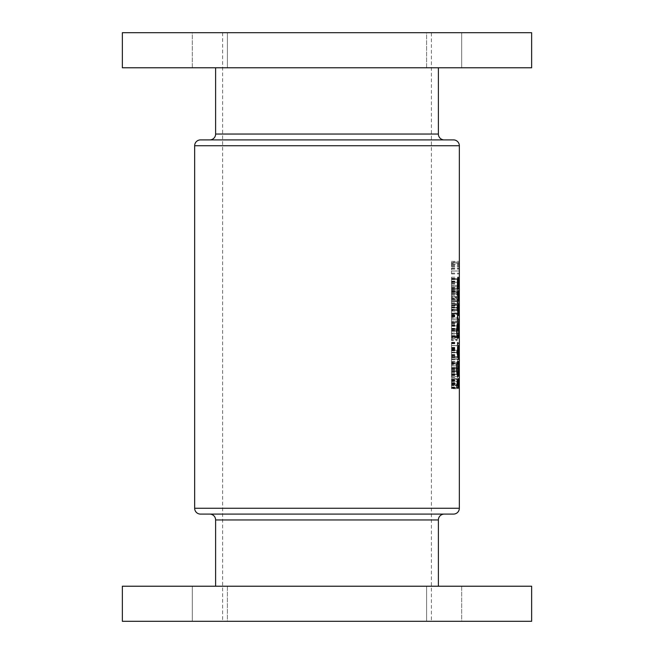 <?xml version="1.0" encoding="UTF-8"?>
<svg xmlns="http://www.w3.org/2000/svg" width="654" height="654" viewBox="0 0 654 654"><rect width="100%" height="100%" fill="white"/><g stroke="black" fill="none" stroke-linecap="round" stroke-linejoin="round"><path stroke-width="0.49" stroke-dasharray="3.27 2.45" d="M459.337 270.012L459.337 271.966M459.337 288.365L459.337 291.929L459.337 290.319L451.538 290.319L451.538 291.929L459.288 291.929L459.337 287.735M459.337 299.679L459.337 301.641M459.337 306.424L459.337 308.386M459.337 364.867L459.337 366.829M459.337 358.13L459.337 360.084M459.337 351.386L459.337 353.34M459.337 344.642L459.337 346.595M451.538 336.262L459.337 336.262L459.337 336.884L459.288 331.259L459.337 333.573L451.538 333.573L451.538 336.884L459.337 336.884M192.317 67.779L192.317 32.7L227.396 32.7L192.317 32.7L227.396 32.7L192.317 32.7L192.317 67.779L227.396 67.779L227.396 32.7L227.396 67.779L192.317 67.779M426.604 67.779L426.604 32.7L461.683 32.7L426.604 32.7L461.683 32.7L426.604 32.7L426.604 67.779L461.683 67.779L461.683 32.7L461.683 67.779L426.604 67.779M209.771 139.899L444.229 139.899L209.771 139.899M215.616 67.779L438.384 67.779L215.616 67.779M122.355 67.779L531.645 67.779M122.355 32.7L531.645 32.7M461.683 586.221L461.683 621.3L426.604 621.3L461.683 621.3L426.604 621.3L461.683 621.3L461.683 586.221L426.604 586.221L426.604 621.3L426.604 586.221L461.683 586.221M227.396 586.221L227.396 621.3L192.317 621.3L227.396 621.3L192.317 621.3L227.396 621.3L227.396 586.221L192.317 586.221L192.317 621.3L192.317 586.221L227.396 586.221M444.229 514.101L209.771 514.101L444.229 514.101M438.384 586.221L215.616 586.221L438.384 586.221M431.37 32.7L222.63 32.7L431.37 32.7L431.37 621.3L222.63 621.3L431.37 621.3M222.63 32.7L222.63 621.3M451.538 384.405L451.538 388.468L451.538 383.072L451.538 388.362L451.538 384.405L459.337 384.405L459.116 388.362L459.337 383.571M459.108 379.59L451.538 379.59L451.538 380.939L451.538 378.805L451.538 379.59L459.337 379.59L459.337 378.805L451.538 378.805L459.108 378.805M459.108 314.402L451.538 314.402L451.538 315.751L451.538 313.618L451.538 314.402L459.337 314.402L459.337 313.618L451.538 313.618L459.108 313.618M459.206 279.56L451.538 279.56L451.538 278.776L451.538 285.52L451.538 279.56L459.337 279.56L459.337 284.539M459.206 322.724L451.538 322.724L451.538 321.932L451.538 323.28L451.538 321.147L451.538 328.676L451.538 322.724L459.337 322.724L459.337 327.695M459.337 263.938L459.337 263.014M459.337 273.192L459.337 268.794M459.108 278.776L451.538 278.776L459.108 278.776L459.337 285.52L451.538 285.52L459.108 285.52M459.108 292.714L451.538 292.714L451.538 287.319L451.538 292.714L459.337 292.714L459.288 291.929M459.337 302.867L459.337 298.469M459.337 309.612L459.337 305.214M459.108 328.676L451.538 328.676L459.337 328.676L459.337 321.932L451.538 321.932L457.081 321.932L457.081 321.147L458.413 321.147L458.307 323.28L458.307 321.932L457.081 321.932M459.108 337.668L451.538 337.668L451.538 325.529L451.538 337.668L459.337 337.668L459.337 331.954M459.337 347.822L459.337 343.424M459.337 354.566L459.337 350.168M459.337 361.31L459.337 356.912M459.337 368.055L459.337 363.657M459.337 371.325L459.337 370.107M459.337 374.668L459.337 373.483M458.446 368.235L458.111 369.363L458.004 368.235L457.081 368.235L457.081 367.45L458.004 367.45L458.004 366.33L458.446 368.235L451.538 368.235L458.111 368.235M457.735 362.283L457.587 358.907L457.735 362.283L451.538 362.283L457.587 362.283M458.127 345.59L457.636 348.909L457.056 345.59L457.636 342.279L458.127 345.59L451.538 345.59L459.329 345.614M458.127 336.597L458.029 337.333L458.029 335.87L458.127 336.597L451.538 336.597L457.326 336.597L457.195 337.333L457.326 336.597M458.07 310.021L458.102 306.088L457.081 311.141L457.081 305.189L457.244 309.268L458.111 305.304L458.07 310.805L458.07 310.021L451.538 310.021L451.538 310.805L458.07 310.805M458.07 296.532L458.102 292.6L457.081 297.66L457.081 291.7L457.244 295.78L458.111 291.815L458.07 297.317L458.07 296.532L451.538 296.532L451.538 297.317L458.07 297.317M458.413 278.661L458.413 282.258L457.825 283.157L457.587 279.111L457.203 281.334L457.481 284.057L457.032 281.383L457.579 278.326L458.307 281.645L458.413 278.661L451.538 278.661L458.307 278.661M458.413 289.052L458.307 288.218L457.081 288.218L457.081 287.433L458.413 287.433L458.413 289.052L451.538 289.052L459.288 289.068M457.825 304.404C457.424 304.666 457.162 303.693 457.032 301.469L457.825 298.445L458.446 301.469L457.825 304.404L451.538 304.404L451.538 301.469L457.032 301.469M458.446 313.103L457.44 317.885L457.081 312.939L457.587 311.933L457.587 312.939L458.446 313.103L451.538 313.103L458.446 312.939M458.413 325.864L458.413 329.461L457.825 330.36L457.587 326.313L457.481 331.259L457.032 328.586L457.579 325.529L458.307 328.848L458.413 325.864L451.538 325.864L458.307 325.864M457.326 339.859L457.195 339.132L457.326 339.859L451.538 339.859L451.538 339.132L457.195 339.132M457.081 357.452L457.081 356.659L458.176 356.659L457.081 350.707L458.413 350.707L458.413 351.492L457.416 351.492L458.413 357.452L451.538 357.452L458.413 357.452M457.326 364.139L457.195 363.403L457.326 364.139L451.538 364.139L451.538 363.403L457.195 363.403M458.111 370.826L457.636 377.571L457.081 370.826L458.111 370.826L451.538 370.826L457.081 370.826M457.081 388.697L457.081 387.904L458.102 387.062L457.081 383.89L458.102 380.546L457.081 379.704L457.081 378.919L458.413 380.08L457.359 383.808L458.413 387.536L457.081 388.697L451.538 388.697L451.538 387.536L456.729 387.52L451.538 387.52L451.538 379.745L457.408 379.745M122.355 586.221L531.645 586.221M122.355 621.3L531.645 621.3M200.508 514.101L453.492 514.101M453.492 139.899L200.508 139.899M451.538 379.745L451.538 381.396L456.86 381.396M451.538 381.396L451.538 378.633L458.38 378.633M451.538 378.633L451.538 383.514L458.658 383.514M451.538 383.514L451.538 387.52L458.413 387.536M451.538 384.348L451.538 381.593L451.538 384.348L456.729 384.348M458.658 385.664L451.538 385.664L457.784 385.664L451.538 385.664L451.538 380.481L451.538 385.664L456.729 385.664M451.538 381.593L456.844 381.593M451.538 382.655L457.718 382.655M451.538 380.481L457.939 380.481M451.538 384.25L458.658 384.25M451.538 282.258L451.538 278.326L451.538 284.057L451.538 279.111L451.538 283.157L451.538 282.258L458.413 282.258M451.538 281.645L458.307 281.645M451.538 282.119L457.996 282.119M451.538 281.081L458.021 281.081M451.538 278.326L457.579 278.326M451.538 281.383L457.032 281.383M451.538 284.057L457.481 284.057M451.538 283.272L457.481 283.272M451.538 281.334L457.203 281.334M451.538 279.111L457.587 279.111M451.538 281.228L457.89 281.228M451.538 283.157L457.825 283.157M451.538 289.567L458.307 289.567M457.081 287.433L458.413 287.433M458.307 288.218L457.081 288.218M451.538 297.317L451.538 291.7L451.538 297.66L451.538 292.6L451.538 294.504L458.331 294.504M451.538 294.504L451.538 296.532M451.538 294.464L458.446 294.464M451.538 291.815L458.111 291.815M451.538 295.78L457.244 295.78M459.296 297.66L451.538 297.66L451.538 303.611L451.538 297.66L457.081 297.66M451.538 294.259L457.702 294.259M451.538 292.6L458.102 292.6M458.446 301.469L451.538 301.469L451.538 304.404L459.296 304.404M459.296 298.445L451.538 298.445L451.538 300.66L451.538 298.445L457.825 298.445M457.825 303.611L458.331 301.445L457.825 299.23L457.203 301.445L457.825 303.611L451.538 303.611L459.296 303.611M457.203 301.445L458.331 301.445M458.479 299.23L451.538 299.23L451.538 296.515L451.538 301.257L451.538 299.23L457.825 299.23M451.538 299.565L457.465 299.565M451.538 310.805L451.538 305.189L451.538 311.141L451.538 306.088L451.538 307.985L458.331 307.985M451.538 307.985L451.538 310.021M451.538 307.952L458.446 307.952M451.538 305.304L458.111 305.304M451.538 309.268L457.244 309.268M457.081 305.189L451.538 305.189L451.538 307.396L451.538 305.189L457.244 305.189M451.538 311.141L457.081 311.141M451.538 307.748L457.702 307.748M451.538 306.088L458.102 306.088M457.587 312.939L451.538 312.939L451.538 311.933L451.538 317.885L457.44 317.885M451.538 317.885L451.538 313.103L457.628 313.103M457.44 313.732L451.538 313.732L451.538 316.34L451.538 313.732L457.081 313.732M457.587 313.732L457.587 316.34L458.16 313.732L451.538 313.732L458.16 313.732M451.538 316.34L457.587 316.34M451.538 323.28L458.307 323.28M451.538 322.765L458.413 322.765M457.081 321.147L458.413 321.147M459.108 321.932L458.307 321.932M451.538 329.461L458.413 329.461M451.538 328.848L458.307 328.848M451.538 329.322L457.996 329.322M451.538 328.292L458.021 328.292M451.538 325.529L457.579 325.529M451.538 328.586L457.032 328.586M459.157 336.884L451.538 336.884L451.538 335.878L451.538 337.333L451.538 331.259L457.481 331.259M459.288 330.474L457.481 330.474M451.538 328.545L457.203 328.545M451.538 326.313L457.587 326.313M451.538 328.431L457.89 328.431M458.699 330.344L451.538 330.344L451.538 323.101L451.538 338.461L451.538 324.024L451.538 336.614L451.538 330.344L457.825 330.36M458.029 337.333L451.538 337.333L451.538 336.597L451.538 337.333L457.195 337.333M458.029 335.87L451.538 335.87L451.538 336.597L451.538 335.87L457.195 335.87M457.154 336.614L451.538 336.614L457.056 336.597M451.538 328.512L459.337 328.512M451.538 322.111L459.108 322.111M451.538 333.115L459.337 333.115M451.538 333.573L451.538 331.259L459.288 331.259M451.538 333.368L459.165 333.368M459.329 345.639L451.538 345.639L451.538 342.614L451.538 348.574L451.538 345.639L459.092 345.639M451.538 348.574L459.296 348.574M451.538 342.614L459.296 342.614M457.056 345.59L451.538 345.59L451.538 348.124L451.538 342.279L451.538 348.909L451.538 343.399L451.538 347.781L451.538 345.614L459.149 345.614M451.538 343.399L459.296 343.399M451.538 343.734L459.214 343.734M459.329 352.383L451.538 352.383L451.538 349.359L451.538 355.31L451.538 352.383L459.092 352.383M451.538 355.31L459.296 355.31M451.538 349.359L459.296 349.359M459.149 352.359L451.538 352.359L451.538 354.525L451.538 350.143L451.538 352.359L459.329 352.359M451.538 350.143L459.296 350.143M451.538 350.479L459.214 350.479M459.329 359.128L451.538 359.128L451.538 356.103L451.538 362.054L451.538 359.128L459.092 359.128M451.538 362.054L459.296 362.054M451.538 356.103L459.296 356.103M459.149 359.103L451.538 359.103L451.538 361.27L451.538 356.888L451.538 359.103L459.329 359.103M451.538 356.888L459.296 356.888M451.538 357.223L459.214 357.223M459.329 365.872L451.538 365.872L451.538 362.847L451.538 368.799L451.538 365.872L459.092 365.872M451.538 368.799L459.296 368.799M451.538 362.847L459.296 362.847M459.149 365.839L451.538 365.839L451.538 368.014L451.538 363.632L451.538 365.839L459.329 365.839M451.538 363.632L459.296 363.632M451.538 363.959L459.214 363.959M451.538 374.423L451.538 369.584L451.538 375.543L451.538 370.483L451.538 374.423L459.329 374.423M451.538 372.388L459.329 372.388M451.538 375.208L459.329 375.208M451.538 372.347L459.329 372.347M451.538 369.698L459.329 369.698M451.538 373.663L459.157 373.663M451.538 375.543L459.108 375.543M451.538 372.142L459.271 372.142M451.538 370.483L459.329 370.483M451.538 380.939L459.337 380.939M451.538 380.424L459.337 380.424M451.538 376.598L451.538 361.229L451.538 376.598L457.988 376.598M451.538 369.093L456.656 369.093M451.538 361.229L457.98 361.229M451.538 368.979L458.699 368.979M451.538 363.084L451.538 369.036L451.538 363.084L457.162 363.084M458.699 369.036L451.538 369.036L451.538 374.742L451.538 369.036L456.656 369.036M451.538 374.742L457.154 374.742M451.538 352.833L451.538 345.5L451.538 359.561L451.538 352.833L456.729 352.833M451.538 352.253L456.729 352.253M451.538 345.5L458.822 345.5M451.538 347.397L458.397 347.397M451.538 349.588L457.751 349.588M451.538 355.498L457.751 355.498M451.538 357.689L458.397 357.689M451.538 359.561L458.822 359.561M451.538 350.274L451.538 354.787L451.538 350.274L457.514 350.274M451.538 352.539L456.729 352.539M451.538 354.787L457.506 354.787M451.538 330.711L456.656 330.711M451.538 324.024L457.203 324.024M451.538 325.422L456.991 325.422M451.538 330.744L456.656 330.744M451.538 324.948L457.98 324.948M451.538 329.575L457.98 329.575L451.538 329.575M451.538 323.101L457.98 323.101M451.538 330.45L458.699 330.45M451.538 336.687L457.171 336.687M451.538 338.461L457.98 338.461M458.822 319.209L451.538 319.209L457.677 319.209L451.538 319.209L451.538 315.326L451.538 321.065L457.424 321.065L451.538 321.065L451.538 319.209L457.424 319.209M451.538 316.879L457.391 316.879M451.538 315.326L457.473 315.326M451.538 316.201L457.408 316.201M451.538 317.1L457.391 317.1M451.538 318.98L457.563 318.98M451.538 388.468L459.337 388.468L451.538 388.468M451.538 383.072L459.337 383.072M451.538 387.683L459.092 387.683M451.538 388.362L459.116 388.362M458.233 286.812L451.538 286.812L457.735 286.812L451.538 286.812L451.538 277.19L451.538 288.667L457.424 288.667L451.538 288.667L451.538 286.812L457.424 286.812M451.538 283.002L458.683 283.002M451.538 277.19L458.233 277.19M451.538 282.961L458.683 282.961M451.538 286.812L459.108 286.812M451.538 279.037L457.645 279.037M451.538 301.257L457.424 301.257L451.538 301.257M458.184 299.401L457.424 299.401M451.538 293.671L451.538 296.524L458.683 296.515L451.538 296.524L451.538 293.671L458.487 293.671M451.538 293.483L457.424 293.483M451.538 291.627L457.424 291.627L451.538 291.627M451.538 313.454L451.538 309.301L451.538 314.95L451.538 313.454L457.686 313.454M451.538 305.026L451.538 309.301L457.391 309.301L451.538 309.309L451.538 305.026L457.686 305.026M451.538 303.472L458.233 303.472M451.538 305.328L451.538 309.309L458.683 309.301L451.538 309.309L451.538 305.328L457.636 305.328M451.538 314.95L458.233 314.95M451.538 313.103L451.538 309.309L451.538 313.103M451.538 336.597L457.923 336.597M451.538 340.587L451.538 339.859L451.538 340.587L457.195 340.587M451.538 339.132L451.538 339.859L457.056 339.859M451.538 348.026L457.98 348.026M451.538 343.154L457.98 343.154M451.538 342.279L457.636 342.279M451.538 348.909L457.636 348.909M458.021 345.59L457.628 343.064L457.203 345.59L457.628 348.124L458.021 345.59L451.538 345.59L457.203 345.59M451.538 343.064L457.628 343.064M451.538 348.124L457.628 348.124M458.176 356.659L451.538 356.659L451.538 357.452L451.538 350.707L451.538 356.659L457.081 356.659M451.538 357.28L458.413 357.28M458.413 351.492L457.416 351.492M457.081 350.707L458.413 350.707M451.538 350.887L457.081 350.887M457.587 358.907L451.538 358.907L451.538 362.283L451.538 358.907L457.735 358.907M451.538 364.867L451.538 364.139L451.538 364.867L457.195 364.867M451.538 363.403L451.538 364.139L457.056 364.139M458.111 367.45L451.538 367.45L451.538 366.33L451.538 368.235L451.538 367.45L458.446 367.45M457.081 367.45L458.004 367.45M458.004 368.235L451.538 368.235L451.538 369.363L451.538 368.235L457.081 368.235M457.081 371.611L451.538 371.611L451.538 377.571L451.538 370.826L451.538 371.611L458.111 371.611M457.947 371.611L457.277 371.611M458.127 374.202L451.538 374.202L451.538 376.778L451.538 374.202L457.056 374.227M451.538 377.571L457.636 377.571M458.021 374.194L457.636 371.611L457.203 374.202L457.636 376.778L458.021 374.194L451.538 374.194L457.203 374.202M451.538 371.611L457.636 371.611M451.538 376.778L457.636 376.778M451.538 315.751L459.337 315.751M451.538 315.236L459.337 315.236M459.329 307.429L451.538 307.429L451.538 304.404L451.538 310.356L451.538 307.429L459.092 307.429M451.538 310.356L459.296 310.356M459.149 307.396L451.538 307.396L451.538 309.571L451.538 307.396L459.329 307.396M451.538 305.189L459.296 305.189M451.538 305.516L459.214 305.516M459.149 300.66L451.538 300.66L459.329 300.66L451.538 300.685L451.538 302.827L451.538 300.66L459.092 300.685M451.538 298.78L459.214 298.78M451.538 288.994L459.337 288.994M451.538 287.319L459.329 287.319M459.337 291.929L451.538 291.929L451.538 288.103L459.329 288.103M451.538 288.103L451.538 290.319M451.538 290.392L459.304 290.392M451.538 387.536L451.538 378.919L451.538 387.904L457.081 387.904M451.538 387.904L451.538 388.697M451.538 387.421L458.413 387.421M451.538 383.808L457.359 383.808M451.538 380.195L458.413 380.195M451.538 380.08L458.413 380.08M451.538 378.919L457.081 378.919M451.538 379.704L457.081 379.704M451.538 380.546L458.102 380.546M451.538 383.71L457.081 383.71M451.538 383.89L457.081 383.89M451.538 387.062L458.102 387.062M451.538 263.153L451.538 266.75L451.538 263.153L459.329 263.153M451.538 262.548L459.337 262.548M451.538 264.862L459.304 264.862M451.538 263.954L459.312 263.954M451.538 261.355L459.231 261.355M451.538 264.093L459.092 264.093M451.538 266.75L459.231 266.75M459.288 264.118L459.231 262.14L459.231 265.965L459.288 264.118L451.538 264.118L451.538 265.965L459.231 265.965M451.538 265.965L451.538 262.14L459.231 262.14M451.538 262.14L451.538 264.118M451.538 264.053L459.149 264.053M459.149 270.985L451.538 270.985L459.329 270.985L451.538 271.009L451.538 273.159L451.538 267.985L451.538 273.944L451.538 271.009L459.092 271.009M451.538 273.944L459.296 273.944M451.538 267.985L459.296 267.985M451.538 268.769L459.296 268.769M451.538 269.105L459.214 269.105M451.538 285.357L459.337 285.357M451.538 278.956L459.108 278.956M438.384 134.045L215.616 134.045M215.616 519.955L438.384 519.955M194.663 145.744L459.337 145.744M459.337 508.256L194.663 508.256M451.538 384.585L456.729 384.585M451.538 385.198L457.784 385.198L451.538 385.206M451.538 293.589L457.645 293.589M451.538 307.078L457.645 307.078M451.538 334.954L459.108 334.954M451.538 335.894L459.337 335.894M451.538 335.878L459.157 335.878M451.538 347.781L459.296 347.781M451.538 354.525L459.296 354.525M451.538 361.27L459.296 361.27M451.538 368.014L459.296 368.014M451.538 371.472L459.255 371.472M451.538 319.209L457.677 319.209M451.538 309.571L459.296 309.571M451.538 302.827L459.296 302.827M451.538 290.989L459.337 290.989M451.538 291.3L459.288 291.3M451.538 265.769L459.304 265.769M451.538 273.159L459.296 273.159"/><path stroke-width="0.98" d="M459.337 270.012L459.296 268.769M459.337 289.305L459.329 288.103M459.337 299.679L459.296 298.445M459.337 306.424L459.296 305.189M459.337 364.867L459.296 363.632M459.337 358.13L459.296 356.888M459.337 351.386L459.296 350.143M459.337 344.642L459.296 343.399M459.337 334.554L459.337 333.573M444.229 139.899A5.845 5.845 0 0 1 438.384 134.045L438.384 67.779M209.771 139.899A5.845 5.845 0 0 0 215.616 134.045L215.616 67.779M459.337 145.744L194.663 145.744A5.845 5.845 0 0 1 200.508 139.899L453.492 139.899A5.845 5.845 0 0 1 459.337 145.744L459.337 384.405M122.355 67.779L122.355 32.7L531.645 32.7L531.645 67.779L122.355 67.779M209.771 514.101A5.845 5.845 0 0 1 215.616 519.955L215.616 586.221M444.229 514.101A5.845 5.845 0 0 0 438.384 519.955L438.384 586.221M453.492 514.101L200.508 514.101A5.845 5.845 0 0 1 194.663 508.256L459.337 508.256A5.845 5.845 0 0 1 453.492 514.101M531.645 586.221L122.355 586.221L122.355 621.3L531.645 621.3L531.645 586.221M457.391 309.301L458.233 314.95L458.838 309.301L458.233 303.472L457.391 309.301L458.241 305.328L458.838 309.301M457.424 288.667L459.108 288.667L458.233 277.19C457.743 277.582 457.465 279.52 457.391 283.002L457.424 288.667L459.108 288.667M457.203 324.024L456.656 330.711C456.778 335.445 457.22 338.028 457.98 338.461L458.593 336.687L458.855 330.45C458.879 325.741 458.585 323.289 457.98 323.101L457.98 329.575L458.209 324.948L458.699 330.344C458.699 334.104 458.462 336.197 457.972 336.614C457.416 336.287 457.089 334.333 456.983 330.744L457.203 324.024M456.656 369.093C456.803 373.712 457.244 376.214 457.988 376.598C458.577 376.173 458.863 373.638 458.855 368.979C458.871 364.27 458.577 361.687 457.98 361.229C457.22 361.678 456.778 364.303 456.656 369.093M456.729 387.52L458.822 387.52L458.38 378.633L457.882 381.396L457.408 379.745L456.729 387.52L458.822 387.52M456.729 352.253L458.822 359.561L458.323 355.498L458.822 345.5L456.729 352.253M457.424 321.065L458.822 321.065L458.822 319.209L457.988 318.98L457.473 315.326L457.424 321.065L458.822 321.065M457.424 301.257L458.201 301.257C458.618 301.486 458.83 299.908 458.838 296.524C458.838 293.106 458.634 291.471 458.217 291.627L457.424 291.627L457.424 293.483L458.487 293.671L458.479 299.23L457.424 299.401L457.424 301.257L458.201 301.257M194.663 145.744L194.663 508.256M459.337 384.446L459.337 508.256M459.337 263.48L459.337 263.014M459.337 371.325L459.329 370.483M459.337 384.07L459.337 383.571M456.86 381.396L457.882 381.396M457.056 385.664L457.408 381.593L457.784 385.664L456.729 385.664M456.844 381.593L457.408 381.593M458.029 385.664L458.38 380.481L458.658 385.664L457.784 385.664M457.939 380.481L458.38 380.481M459.337 336.884L459.337 336.262M456.983 369.036C457.081 365.398 457.408 363.411 457.98 363.084C458.454 363.379 458.699 365.365 458.699 369.036C458.691 372.576 458.454 374.48 457.988 374.742C457.432 374.505 457.097 372.6 456.983 369.036L456.656 369.036M457.162 363.084L457.98 363.084M457.154 374.742L457.988 374.742M458.397 347.397L458.822 347.397M457.751 349.588L458.323 349.588M457.751 355.498L458.323 355.498M458.397 357.689L458.822 357.689M457.326 352.539L458.111 350.274L458.111 354.787L457.326 352.539L456.729 352.539M457.514 350.274L458.111 350.274M457.506 354.787L458.111 354.787M456.991 325.422L457.424 325.422M457.154 336.614L457.972 336.614M457.171 336.687L458.593 336.687M457.563 318.98L457.988 318.98M457.677 319.209L458.446 319.209L457.677 319.209M457.391 283.027L458.233 279.037L458.642 286.812M457.645 279.037L458.233 279.037M457.735 286.812L458.233 286.812L457.669 283.027M457.424 291.627L458.217 291.627M457.636 305.328L458.241 305.328M458.683 309.309L458.241 313.103L457.669 309.309M457.628 313.103L458.241 313.103M459.337 291.929L459.337 290.319M438.384 519.955L215.616 519.955M215.616 134.045L438.384 134.045"/></g></svg>

